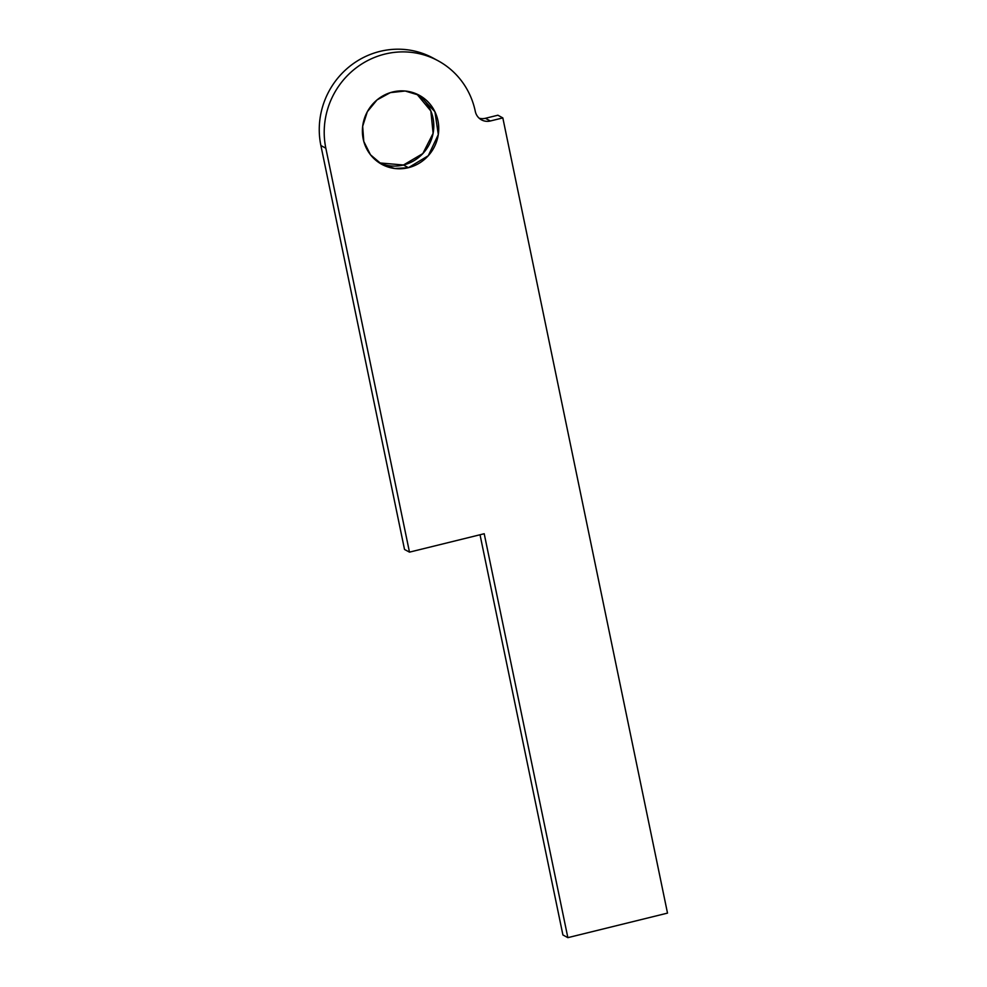 <?xml version="1.0" encoding="UTF-8"?>
<svg xmlns="http://www.w3.org/2000/svg" width="987" height="987" viewBox="0 0 987 987"><rect width="100%" height="100%" fill="white"/><g stroke="black" fill="none" stroke-linecap="round" stroke-linejoin="round"><path stroke-width="1.48" d="M475.302 111.42A13.102 12.621 118.5 0 0 490.366 120.982L485.419 118.292A13.102 12.621 -61.5 0 1 479.188 118.23A13.102 12.621 118.5 0 0 485.419 118.292L490.366 120.982L502.827 117.909L667.508 913.111L567.858 937.65L484.21 533.733L409.482 552.14L325.833 148.223A78.59 75.691 -61.5 0 1 355.468 68.411A78.59 75.691 -61.5 0 1 438.105 60.787A78.59 75.691 -61.5 0 1 475.302 111.42A78.59 75.691 118.5 0 0 384.881 54.088A78.59 75.691 118.5 0 0 325.833 148.223L320.886 145.533L325.833 148.223L409.482 552.14L404.522 549.451L409.482 552.14L484.21 533.733L567.858 937.65L562.911 934.96L567.858 937.65L667.508 913.111L502.827 117.909L497.88 115.22L502.827 117.909L490.366 120.982A13.102 12.621 -61.5 0 1 475.302 111.42M438.105 60.787L433.157 58.097A78.59 75.691 118.5 0 0 350.508 65.722A78.59 75.691 118.5 0 0 320.886 145.533L404.522 549.451L320.886 145.533A78.59 75.691 -61.5 0 1 351.668 64.846A78.59 75.691 -61.5 0 1 435.612 59.491M480.027 534.769L562.911 934.96L480.027 534.769M497.88 115.22L485.419 118.292L497.88 115.22M403.461 165.002L408.408 167.691L428.272 155.736L438.302 134.577L434.922 111.728L419.339 95.307L405.188 91.014L390.334 92.63L377.034 99.909L367.312 111.753L362.661 126.336L363.784 141.449L370.495 154.799L381.796 164.348L394.726 168.506L408.408 167.691L403.461 165.002L379.366 162.904A39.295 37.851 118.5 0 0 403.461 165.002A39.295 37.851 118.5 0 0 433.108 133.319A39.295 37.851 118.5 0 0 416.81 94.061L430.85 110.988L433.108 133.319L422.831 153.577L403.461 165.002M408.408 167.691A39.295 37.851 -61.5 0 1 364.289 118.859A39.295 37.851 -61.5 0 1 429.012 102.932A39.295 37.851 -61.5 0 1 408.408 167.691"/></g></svg>
